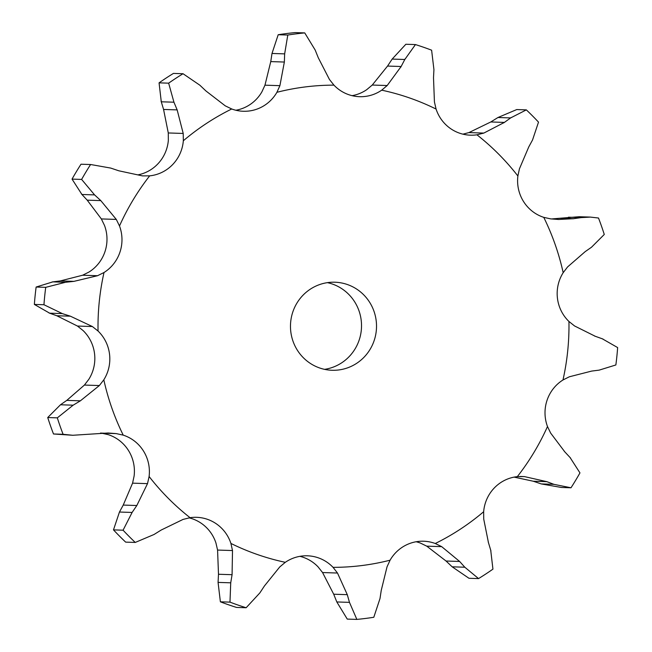 <?xml version="1.0" encoding="UTF-8"?>
<svg xmlns="http://www.w3.org/2000/svg" width="652" height="652" viewBox="0 0 652 652"><rect width="100%" height="100%" fill="white"/><g stroke="black" fill="none" stroke-linecap="round" stroke-linejoin="round"><path stroke-width="0.98" d="M381.697 90.172A241.11 235.478 -88.1 0 1 436.074 109.055A38.403 37.514 -88.1 0 0 451.942 129.512A38.403 37.514 -88.1 0 0 470.385 135.176A38.403 37.514 -88.1 0 0 476.93 134.809A241.11 235.478 -88.1 0 1 517.884 175.991A38.403 37.514 -88.1 0 0 523.507 201.476A38.403 37.514 -88.1 0 0 543.76 217.352A241.11 235.478 -88.1 0 1 563.181 272.683A38.403 37.514 -88.1 0 0 557.436 298.16A38.403 37.514 -88.1 0 0 568.943 321.469A241.11 235.478 -88.1 0 1 562.978 379.977A38.403 37.514 -88.1 0 0 547.012 400.401A38.403 37.514 -88.1 0 0 547.493 426.53A241.11 235.478 -88.1 0 1 517.329 476.636A38.403 37.514 -88.1 0 0 494.297 487.957A38.403 37.514 -88.1 0 0 483.654 511.73A241.11 235.478 -88.1 0 1 435.267 543.507A38.403 37.514 -88.1 0 0 423.67 541.225A38.403 37.514 -88.1 0 0 409.733 543.483A38.403 37.514 -88.1 0 0 390.083 560.19A241.11 235.478 -88.1 0 1 333.05 567.346A38.403 37.514 -88.1 0 0 310.075 555.985A38.403 37.514 -88.1 0 0 307.434 555.806A38.403 37.514 -88.1 0 0 285.299 562.317A241.11 235.478 -88.1 0 1 257.54 554.575A241.11 235.478 -88.1 0 1 230.914 543.434A38.403 37.514 -88.1 0 0 215.046 522.977A38.403 37.514 -88.1 0 0 196.611 517.313A38.403 37.514 -88.1 0 0 190.058 517.688A241.11 235.478 -88.1 0 1 149.104 476.498A38.403 37.514 -88.1 0 0 143.481 451.013A38.403 37.514 -88.1 0 0 123.228 435.137A241.11 235.478 -88.1 0 1 103.815 379.806A38.403 37.514 -88.1 0 0 109.552 354.329A38.403 37.514 -88.1 0 0 98.044 331.02A241.11 235.478 -88.1 0 1 104.01 272.512A38.403 37.514 -88.1 0 0 119.976 252.088A38.403 37.514 -88.1 0 0 119.495 225.959L116.292 219.414L100.791 200.604L94.589 194.899L81.622 179.422A294.5 287.63 -88.1 0 1 90.587 164.532L81.003 164.214L90.815 164.54L110.734 168.077L118.745 170.775L142.495 175.893L149.667 175.853A38.403 37.514 -88.1 0 0 172.69 164.532A38.403 37.514 -88.1 0 0 183.334 140.759L183.212 133.448L177.157 109.895L173.937 102.201L168.648 83.163A294.5 287.63 -88.1 0 1 183.033 73.725L199.838 85.192L205.967 90.987L225.25 105.844L231.729 108.982A38.403 37.514 -88.1 0 0 243.318 111.264A38.403 37.514 -88.1 0 0 257.255 109.006A38.403 37.514 -88.1 0 0 276.913 92.299L279.904 85.665L284.353 62.038L284.655 53.871L287.793 35.037A294.5 287.63 -88.1 0 1 304.745 32.91L315.185 50.049L318.298 57.784L329.439 79.454L333.946 85.143A38.403 37.514 -88.1 0 0 356.921 96.504A38.403 37.514 -88.1 0 0 359.562 96.692A38.403 37.514 -88.1 0 0 381.697 90.172L387.19 85.534L401.135 66.504L387.549 66.064L372.259 85.045L366.701 89.683A38.403 37.514 -88.1 0 1 352.088 95.665M94.589 194.899L81.932 194.483L72.038 179.104L81.622 179.422M81.41 193.921L87.743 200.726M72.038 179.104A294.5 287.63 -88.1 0 1 81.003 164.214M100.791 200.604L87.205 200.156L101.353 218.925L104.507 225.47A38.403 37.514 -88.1 0 1 104.988 251.599A38.403 37.514 -88.1 0 1 89.022 272.023L82.625 275.225L60.343 280.914L73.929 281.362L65.518 282.283L45.721 287.345A294.5 287.63 -88.1 0 0 43.953 304.737L62.323 313.604L49.666 313.188L34.36 304.427A294.5 287.63 -88.1 0 1 36.137 287.035L52.861 281.868L65.518 282.283M98.044 331.02L92.38 326.538L70.375 316.187L56.789 315.747L77.449 326.049L83.057 330.531A38.403 37.514 -88.1 0 1 94.564 353.84A38.403 37.514 -88.1 0 1 88.819 379.317L84.418 385.063L99.349 385.552L80.375 400.825L73.146 405.185L57.319 417.851A294.5 287.63 -88.1 0 0 63.089 434.297L72.796 435.275L108.077 433.001L116.219 433.604L101.288 433.115L108.24 434.648A38.403 37.514 -88.1 0 1 128.493 450.524A38.403 37.514 -88.1 0 1 134.116 476.009L132.576 483.148L147.515 483.637L136.822 505.52L132.111 512.448L123.073 530.198A294.5 287.63 -88.1 0 0 135.249 542.44L154.035 534.493L161.199 530.035L183.082 519.408L190.058 517.688M189.088 517.843A38.403 37.514 -88.1 0 1 200.058 522.488A38.403 37.514 -88.1 0 1 215.926 542.945L217.572 550.06L232.503 550.549L232.079 574.697L230.727 582.815L229.977 602.13A294.5 287.63 -88.1 0 0 238.013 605.056A294.5 287.63 -88.1 0 0 246.138 607.745L259.838 592.929L264.451 585.936L279.741 566.955L285.299 562.317M299.912 556.335A38.403 37.514 -88.1 0 1 318.054 566.857L322.561 572.546L337.491 573.035L347.288 594.665L349.472 602.366L356.848 619.4A294.5 287.63 -88.1 0 0 373.8 617.273L380.002 598.536L381.241 590.402L387.035 566.824L390.083 560.19M416.147 541.755A38.403 37.514 -88.1 0 1 420.271 543.018L426.75 546.156L441.681 546.645L459.627 561.462L464.819 567.224L478.552 578.593A294.5 287.63 -88.1 0 0 492.936 569.147L490.72 550.207M304.745 32.91L295.152 32.6A294.5 287.63 -88.1 0 0 278.2 34.727L271.998 53.464L270.759 61.598L264.965 85.176L261.917 91.81A38.403 37.514 -88.1 0 1 242.267 108.517A38.403 37.514 -88.1 0 1 235.853 110.245M177.157 109.895L163.57 109.454L168.281 132.959L168.346 140.27A38.403 37.514 -88.1 0 1 157.702 164.043A38.403 37.514 -88.1 0 1 137.882 174.883M327.418 282.65A44.051 43.024 -88.1 0 1 361.501 327.157A44.051 43.024 -88.1 0 1 324.582 369.35M319.619 367.964A44.051 43.024 -88.1 0 1 291.175 318.388A44.051 43.024 -88.1 0 1 334.932 282.218A44.051 43.024 -88.1 0 1 376.497 327.654A44.051 43.024 -88.1 0 1 332.055 370.271A44.051 43.024 -88.1 0 1 319.619 367.964M104.01 272.512L97.555 275.714L73.929 281.362M52.119 281.966L61.092 280.825M48.965 312.936L57.506 316M183.033 73.725L173.448 73.407A294.5 287.63 -88.1 0 0 159.064 82.853L161.28 101.793L173.937 102.201M161.052 101.027L163.807 110.221M103.815 379.806L99.349 385.552M73.146 405.185L60.489 404.77L47.726 417.541A294.5 287.63 -88.1 0 0 53.497 433.979L72.796 435.275M60.489 404.77L66.789 400.385L84.418 385.063M100.571 433.034L101.288 433.115M123.228 435.137L116.219 433.604M149.104 476.498L147.515 483.637M135.249 542.44L125.657 542.122A294.5 287.63 -88.1 0 1 113.489 529.88L119.455 512.032L123.236 505.072L132.576 483.148M392.162 59.071L404.819 59.487L415.454 44.572L405.862 44.254L392.162 59.071L387.549 66.064M436.074 109.055L434.428 101.94L433.507 77.743L433.93 69.593L431.616 50.188A294.5 287.63 -88.1 0 0 415.454 44.572M230.914 543.434L232.503 550.549M497.965 117.507L510.622 117.922L526.343 109.878L516.751 109.56L497.965 117.507L490.801 121.965L468.918 132.592L462.912 134.157M476.93 134.809L483.849 133.073L504.387 122.413L490.801 121.965M246.138 607.745L236.546 607.428A294.5 287.63 -88.1 0 1 228.428 604.746A294.5 287.63 -88.1 0 1 220.384 601.812L218.07 582.407L218.493 574.257L217.572 550.06M517.884 175.991L519.424 168.852L528.764 146.928L532.545 139.968L538.511 122.12A294.5 287.63 -88.1 0 0 526.343 109.878M543.76 217.352L550.712 218.885L558.609 219.48L573.654 218.681L560.06 218.241L551.429 218.966M333.05 567.346L337.491 573.035M568.454 217.197L581.119 217.613L590.378 217.092L579.204 216.725L560.06 218.241M356.848 619.4L347.255 619.09L336.815 601.951L333.702 594.216L322.561 572.546M563.181 272.683L567.582 266.937L585.211 251.615L591.511 247.23L604.274 234.459A294.5 287.63 -88.1 0 0 598.503 218.021L590.378 217.092M568.943 321.469L574.551 325.951L595.211 336.253M435.267 543.507L441.681 546.645M478.552 578.593L468.967 578.275L452.162 566.808L446.033 561.013L426.75 546.156M562.978 379.977L569.375 376.774L591.657 371.086L599.139 370.132L615.863 364.965A294.5 287.63 -88.1 0 0 617.64 347.573L602.334 338.812M483.654 511.73L483.719 519.041L488.429 542.545M547.493 426.53L550.647 433.075L564.795 451.844M517.329 476.636L524.444 476.596L520.109 476.457M561.413 487.468L541.266 483.923L533.254 481.225L514.118 477.117M70.375 316.187L62.323 313.604M400.76 67.205L405.177 58.786M503.76 122.861L511.241 117.474M572.896 218.787L581.853 217.507M594.494 336L603.035 339.064M488.193 541.779L490.948 550.973M524.444 476.596L546.841 481.665L553.923 484.338L570.997 487.786L561.185 487.46M570.068 457.517L579.962 472.896A294.5 287.63 -88.1 0 1 570.997 487.786M564.257 451.274L570.59 458.079M34.36 304.427L43.953 304.737M36.137 287.035L45.721 287.345M159.064 82.853L168.648 83.163M80.375 400.825L66.789 400.385M53.497 433.979L63.089 434.297M47.726 417.541L57.319 417.851M278.2 34.727L287.793 35.037M136.822 505.52L123.236 505.072M132.111 512.448L119.455 512.032M113.489 529.88L123.073 530.198M232.079 574.697L218.493 574.257M230.727 582.815L218.07 582.407M220.384 601.812L229.977 602.13M347.288 594.665L333.702 594.216M349.472 602.366L336.815 601.951M459.627 561.462L446.033 561.013M464.819 567.224L452.162 566.808M546.841 481.665L533.254 481.225M553.923 484.338L541.266 483.923M119.495 225.959A241.11 235.478 -88.1 0 1 149.667 175.853M116.292 219.414L101.353 218.925M276.913 92.299A241.11 235.478 -88.1 0 1 333.946 85.143M183.334 140.759A241.11 235.478 -88.1 0 1 231.729 108.982M97.555 275.714L82.625 275.225M183.212 133.448L168.281 132.959M92.38 326.538L77.449 326.049M279.904 85.665L264.965 85.176M387.19 85.534L372.259 85.045M483.849 133.073L468.918 132.592M284.353 62.038L270.759 61.598M284.655 53.871L271.998 53.464"/></g></svg>

